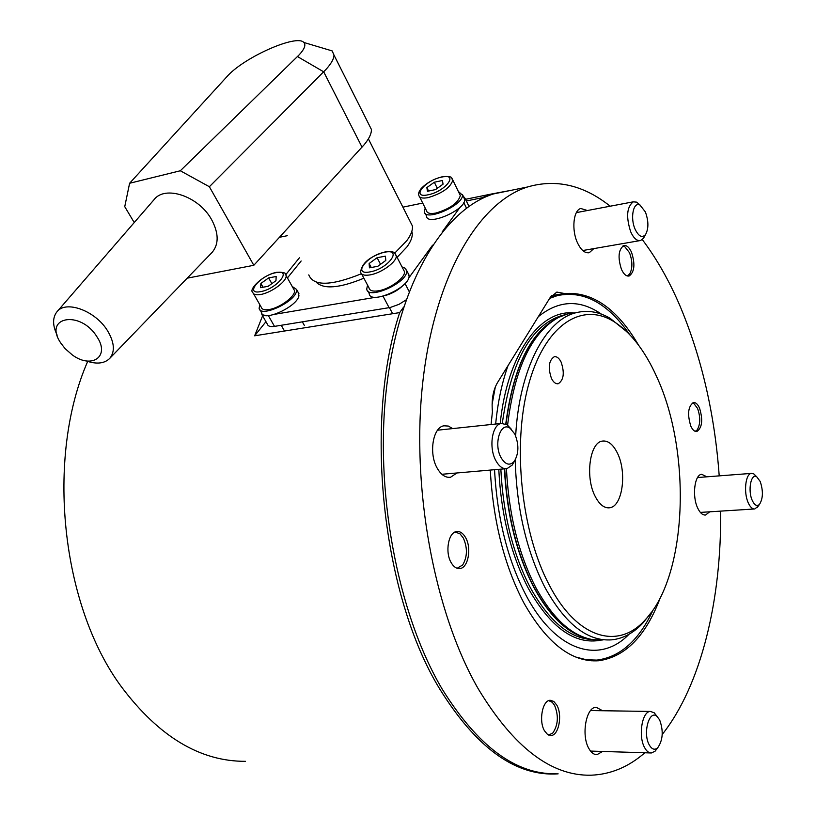 <?xml version="1.0" encoding="UTF-8"?>
<svg xmlns="http://www.w3.org/2000/svg" width="816" height="816" viewBox="0 0 816 816"><rect width="100%" height="100%" fill="white"/><g stroke="black" fill="none" stroke-linecap="round" stroke-linejoin="round"><path stroke-width="1.22" d="M656.809 376.992C644.691 350.023 629.952 331.296 612.592 320.8C580.451 301.859 544.15 325.951 528.258 385.876C512.224 445.516 521.322 532.287 549.168 584.878C576.973 638.846 618.049 650.179 644.977 620.099C687.449 576.29 691.846 452.554 656.809 376.992M651.372 612.347L642.886 623.067C633.522 633.053 623.128 638.653 611.704 639.846C587.53 641.57 565.274 624.087 544.915 587.398C526.544 551.33 516.64 508.847 515.202 459.959M515.661 435.907C519.19 369.148 545.547 319.617 576.29 312.661C587.551 309.907 598.75 311.732 609.889 318.148L627.065 331.918M602.973 639.968L593.528 639.734C572.414 636.531 553.217 619.191 535.918 587.724C518.629 554.146 508.796 514.468 506.43 468.7M507.593 425.105C514.641 368.24 531.655 332.326 558.644 317.383L567.691 313.936L576.137 312.681M551.483 378.481C553.483 382.367 555.747 384.112 558.277 383.714C563.774 380.011 564.713 372.79 561.102 362.049C559.103 358.081 556.808 356.317 554.227 356.745C548.75 360.488 547.842 367.73 551.483 378.481M595.088 496.199C599.352 504.502 604.187 508.358 609.603 507.766C622.486 506.685 627.198 472.352 617.406 453.094C613.091 444.373 608.083 440.375 602.392 441.089C589.774 442.262 584.99 477.013 595.088 496.199M629.085 634.205C599.78 664.55 555.951 652.127 526.055 595.333C507.654 559.98 497.148 518.099 494.547 469.7M549.637 298.381L557.389 295.596C583.685 290.159 607.736 303.103 629.544 334.417M653.392 609.45C639.142 640.244 620.293 657.125 596.843 660.103L586.449 659.777L575.892 657.084M538.305 316.69C558.848 300.074 579.921 299.248 601.514 314.191M495.659 424.024C497.791 402.349 501.901 382.898 508.001 365.67M492.099 404.338L495.332 386.886M87.689 361.427C45.563 457.358 60.986 605.656 121.666 687.133C159.079 736.807 200.348 761.542 245.494 761.328M403.655 307.03L399.687 312.589C363.569 421.943 382 595.129 439.824 689.143C475.575 746.599 513.713 774.894 554.248 774.027L558.134 773.843M399.687 312.589L254.653 335.804L262.599 315.823M285.784 274.645L299.401 257.805M466.344 200.971L481.664 197.86L480.644 199.277M511.663 190.22L491.477 194.004L481.664 197.86M254.653 335.804L265.955 321.677M699.516 408.041C703.096 419.852 702.209 427.676 696.874 431.531C694.63 431.807 692.611 430.012 690.815 426.146C687.205 414.314 688.061 406.46 693.376 402.563C695.671 402.278 697.711 404.104 699.516 408.041M631.513 252.226C635.327 264.098 634.542 272.024 629.146 275.992C626.341 276.502 623.791 274.329 621.496 269.453C617.641 257.56 618.406 249.604 623.771 245.585C626.627 245.045 629.207 247.258 631.513 252.226M556.808 705.126C562.683 714.979 558.705 735.797 550.892 735.512L547.454 734.369L544.476 730.779C538.499 720.946 542.528 700.016 550.249 700.281L553.778 701.423L556.808 705.126M465.62 537.632C471.832 548.179 468.211 567.997 459.867 568.548C456.542 568.864 453.625 566.865 451.126 562.571C444.812 552.055 448.443 532.134 456.685 531.532C460.112 531.165 463.09 533.195 465.62 537.632M709.696 511.816L705.575 515.008C702.637 515.284 700.006 512.958 697.67 508.031C691.927 496.25 694.528 474.718 701.648 474.29L706.901 476.809M593.803 248.615L589.346 252.644C585.031 253.501 581.094 250.267 577.534 242.933C571.384 230.132 573.332 210.151 580.798 208.498L587.438 210.518M602.616 751.454L596.955 754.678C593.875 754.698 591.161 752.617 588.826 748.435C580.992 735.216 586.194 706.809 596.17 707.278L602.606 710.736M456.97 472.964L450.565 477.238C445.505 477.931 441.038 474.881 437.152 468.098C428.614 453.421 432.888 427.258 443.884 425.809L448.321 426.054L452.656 428.594M556.288 773.772C515.824 774.649 477.748 746.354 442.058 688.888C397.188 613.081 374.105 489.294 386.815 385.336C399.503 281.183 444.098 209.386 493.527 193.922L511.112 190.332M644.844 752.77C628.575 766.958 610.654 774.435 591.09 775.2C551.341 776.159 513.774 747.466 478.411 689.112C433.949 612.122 410.754 486.234 422.963 380.684C435.152 274.941 478.87 202.358 527.432 187.007C556.033 178.643 583.624 185.038 610.184 206.203M642.294 239.588C656.666 258.631 669.273 280.857 680.116 306.245C701.699 357.714 714.724 414.253 719.212 475.861M660.45 597.312C646.078 635.807 625.454 656.962 598.567 660.766C571.608 662.48 546.7 643.181 523.841 602.871C504.339 565.58 493.16 521.312 490.283 470.067M551.616 295.576L564.59 293.546C592.447 291.455 617.1 308.652 638.53 345.117M551.249 296.035L554.441 296.055M491.079 424.514L492.415 411.723C491.416 399.86 493.078 390.211 497.403 382.786L549.994 297.809L556.849 292.077L564.59 293.546M720.64 511.122C721.609 599.27 701.352 685.093 662.225 734.471M367.873 291.016L369.22 293.546C369.75 304.99 408.836 288.252 409.122 276.379L407.98 273.044M367.547 285.121L366.751 288.915C367.241 300.308 406.388 283.519 406.705 271.687L405.623 268.413L402.023 266.903M361.6 273.911L368.995 287.844C369.628 290.669 372.759 291.659 378.369 290.812C389.895 289.139 405.797 277.348 404.43 271.565L403.43 269.627M369.434 267.832L377.788 266.312L385.805 260.447L385.417 256.163L377.094 257.713L369.128 263.517L369.434 267.832M371.229 267.505L369.128 263.517M380.542 264.292L377.094 257.713M455.093 532.012L460.02 533.827L463.325 538.03C467.629 547.883 467.415 556.859 462.692 564.958L457.154 568.283M622.649 246.126L624.75 246.646L629.503 252.736C632.635 261.304 632.665 268.433 629.605 274.125L627.229 275.951M260.069 309.896L261.65 312.65C262.558 322.504 297.371 306.734 298.942 295.698L298.054 292.138M259.804 304.664L259.131 308.254C260.008 318.067 294.872 302.257 296.473 291.261L296.545 289.425L292.189 286.447M425.228 213.394L426.554 216.056C426.666 226.644 465.13 210.324 464.722 199.787L463.784 197.278M425.207 208.09L424.3 211.548C424.381 222.095 462.896 205.724 462.519 195.228L458.306 191.393M253.531 293.678L261.242 307.173C261.865 309.448 264.486 310.243 269.096 309.529C280 307.979 296.096 295.81 294.423 290.465L293.587 288.956M260.61 287.671L268.168 286.294L275.971 280.684L276.165 276.502L268.637 277.909L260.885 283.468L260.61 287.671M263.017 287.232L260.885 283.468M271.861 283.631L268.637 277.909M419.618 196.87L426.452 210.569C426.992 213.251 430.144 214.078 435.907 213.047C450.014 208.784 458.164 202.97 460.336 195.575L459.52 193.882M427.441 191.291L435.55 189.587L443.057 184.161L442.394 180.499L434.316 182.233L426.86 187.598L427.441 191.291M428.573 191.056L426.86 187.598M437.305 188.312L434.316 182.233M411.825 231.377L412.192 232.988C412.651 236.864 410.887 241.516 406.888 246.962L397.096 257.356M363.885 278.215C339.548 288.201 323.677 289.547 316.261 282.234M301.145 260.987L287.436 277.919M261.13 311.732L262.038 314.69L266.302 315.608M274.89 314.262L375.605 297.279M385.305 295.535C392.649 293.393 398.728 289.864 403.573 284.937M408.694 278.093L432.562 245.177M442.109 232.03L460.265 206.989M464.518 200.92L465.12 198.431L463.253 196.187M422.708 203.072L402.9 207.152M261.865 314.537L267.352 324.125C267.944 326.227 270.331 326.981 274.502 326.38L390.262 307.479L399.034 304.327L406.072 299.921M692.264 403.033L693.916 403.573L697.568 408.428C700.607 417.19 700.454 424.391 697.109 430.032L695.171 431.348M548.699 700.638L552.269 702.29L554.594 705.371C558.756 715.765 558.175 724.965 552.83 732.982L548.668 735.083M635.154 229.327C629.952 218.086 633.359 201.266 639.979 205.061L645.385 211.936C648.669 221.126 648.73 228.664 645.548 234.559C642.151 238.201 638.693 236.456 635.154 229.327M644.793 235.946L643.508 238.272L640.611 240.496C637.021 241.22 633.726 238.354 630.737 231.897C625.903 216.944 626.759 206.917 633.287 201.827L636.684 202.154L640.203 205.173M500.963 457.48C493.323 443.853 500.687 420.974 510.153 428.298L514.784 433.979C519.037 444.281 518.894 453.359 514.386 461.193C509.867 466.109 505.39 464.865 500.963 457.48M514.488 461.05L512.285 465.018L507.062 468.608C502.829 469.2 499.076 466.507 495.791 460.52C488.59 447.586 492.048 424.646 501.248 423.433L507.113 424.759L511.377 429.277M659.644 719.906C663.612 730.881 662.959 740.183 657.696 747.813C654.626 750.383 651.78 749.363 649.169 744.743C642.59 733.105 649.342 709.186 657.013 716.417L659.644 719.906M657.084 748.609L655.054 751.23L651.352 752.974C648.791 753.005 646.517 751.179 644.548 747.497C637.99 735.93 642.161 711.042 650.474 711.44L654.218 712.796L657.176 716.56M760.237 481.532C763.337 491.018 763.082 498.637 759.472 504.41C756.962 506.614 754.565 505.298 752.26 500.453C747.568 490.447 751.046 472.75 756.799 476.87L760.237 481.532M758.319 506.002L754.831 508.96C752.403 509.194 750.2 507.144 748.252 502.829C743.437 492.527 745.487 473.729 751.383 473.392L753.851 473.933L756.544 476.738M187.201 278.174L253.817 265.292L364.16 144.728C369.209 138.598 371.617 133.487 371.382 129.397L368.822 124.318M134.242 222.554L124.746 206.662L129.601 183.274L228.164 75.307C245.891 56.447 296.973 34.058 303.797 42.452C306.133 44.87 304.552 49.042 299.044 54.978L180.326 170.768L209.365 186.731L325.941 69.482C331.296 63.566 333.968 58.752 333.968 55.029L332.173 50.918L323.819 48.43M394.679 253.174L406.766 240.72C410.999 234.967 412.886 230.051 412.417 225.981L409.816 220.83M86.098 360.886C96.523 364.466 104.407 363.64 109.752 358.387C115.148 351.686 114.464 342.567 107.702 331.021C95.707 310.784 65.586 299.686 56.783 312.008C52.428 317.863 52.55 325.584 57.161 335.182M56.783 312.008L153.928 199.808C164.924 184.681 199.196 196.37 211.732 219.871C218.78 233.264 218.943 244.066 212.221 252.266L211.65 252.858M97.104 337.049C110.272 356.592 91.627 369.342 72.318 354.929L65.168 348.697L60.945 343.271C42.524 316.761 80.458 309.499 97.104 337.049M180.326 170.768L129.601 183.274M308.774 274.88C313.477 286.375 331.031 285.998 361.427 273.748M253.817 265.292L209.365 186.731M592.222 639.54C569.588 638.479 548.923 621.119 530.216 587.459C512.958 554.074 503.166 514.641 500.84 469.149M601.351 640.091C575.178 645.242 550.882 628.075 528.462 588.591C511.04 554.951 501.146 515.202 498.78 469.333M586.714 638.234C567.242 633.226 549.607 616.264 533.786 587.326C516.548 553.901 506.756 514.396 504.421 468.843M505.757 423.994C513.397 365.976 531.267 330.327 559.337 317.036M502.309 423.29C511.122 361.029 531.063 325.074 562.132 315.425L564.519 314.884M586 638.01C566.885 632.645 549.586 615.754 534.082 587.347C516.834 553.901 507.042 514.396 504.696 468.812M506.022 424.126C513.213 368.281 530.135 332.999 556.777 318.281L558.685 317.363M500.208 423.545C507.307 354.287 539.733 309.784 573.362 312.895M395.219 253.735L396.219 255.643C397.525 261.334 381.511 273.136 369.964 274.91C364.344 275.798 361.223 274.849 360.621 272.075C361.702 263.099 369.913 256.367 385.274 251.879C397.188 251.073 394.026 253.521 396.219 255.643L404.43 271.565M369.944 271.901C387.865 269.045 403.288 248.248 384.826 252.205C367.384 255.041 351.625 275.543 369.944 271.901M285.212 273.931L286.049 275.431C287.671 280.684 271.453 292.852 260.549 294.505C255.928 295.249 253.317 294.494 252.715 292.25C248.441 289.976 262.079 275.074 276.614 272.32C283.519 271.973 286.671 273.013 286.049 275.431L294.423 290.465M260.559 291.638C276.706 289.078 292.913 269.025 276.145 272.636C260.396 275.176 243.933 294.953 260.559 291.638M452.013 178.429L452.839 180.112C450.595 187.415 442.394 193.249 428.247 197.594C422.484 198.665 419.332 197.89 418.812 195.259C418.129 193.698 418.924 191.454 421.189 188.537C426.544 182.957 433.459 179.061 441.915 176.848C454.665 175.736 450.554 178.306 452.839 180.112L460.336 195.575M428.216 194.769C445.628 191.444 459.439 172.829 441.558 177.123C424.585 180.397 410.438 198.788 428.216 194.769M463.804 202.603L466.477 208.121M405.011 283.509L409.163 291.536M383.051 296.208L389.11 307.693M268.352 315.598L274.502 326.38M362.039 147.145L323.697 71.828L297.483 56.569M612.592 320.8L609.889 318.148M576.29 312.661L567.691 313.936M557.563 383.795L558.277 383.714M608.175 507.868L609.603 507.766M563.632 315.2L564.57 314.874M557.389 295.596L550.79 296.626M644.977 620.099L642.886 623.067M279.47 237.293L287.263 235.702M465.538 199.298L491.477 194.004M705.575 515.008L704.912 515.049M589.346 252.644L588.244 252.838M596.955 754.678L596.18 754.657M450.565 477.238L448.943 477.38M493.527 193.922L527.432 187.007M591.641 660.797L598.567 660.766M409.112 275.237L406.705 270.555M392.649 313.721L389.446 307.642M299.003 293.852L296.545 289.425M464.712 199.196L462.509 194.636M304.388 325.492L302.338 321.841M284.498 331.031L281.234 325.278M412.192 232.988L411.652 231.917M465.12 198.431L468.945 206.346M639.979 205.061L636.684 202.154M633.287 201.827L576.382 212.609M639.683 240.659L582.746 250.532M645.548 234.559L643.508 238.272M510.153 428.298L507.113 424.759M501.248 423.433L437.58 430.195M505.706 468.731L441.864 474.28M514.386 461.193L512.285 465.018M657.696 747.813L655.054 751.23M650.709 752.954L590.549 751.077M650.474 711.44L590.58 710.563M657.013 716.417L654.218 712.796M759.472 504.41L757.126 507.654M754.28 508.99L700.352 512.407M751.383 473.392L697.568 477.533M756.799 476.87L753.851 473.933M371.382 129.397L333.968 55.029M303.797 42.452L332.173 50.918M368.383 138.873L412.417 225.981M109.752 358.387L212.221 252.266"/></g></svg>
